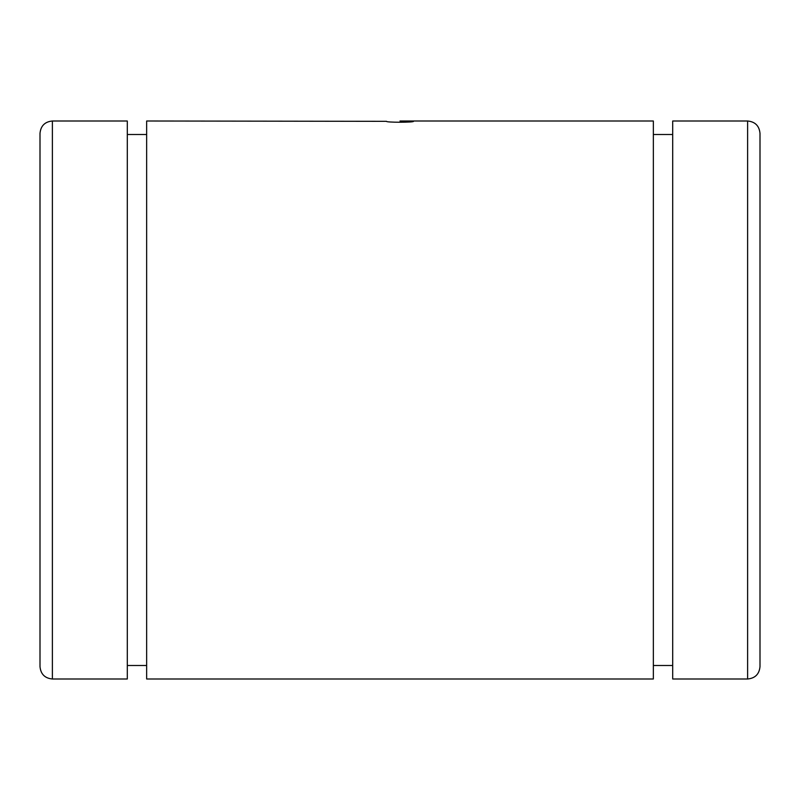 <?xml version="1.0" encoding="UTF-8"?>
<svg xmlns="http://www.w3.org/2000/svg" width="800" height="800" viewBox="0 0 800 800"><rect width="100%" height="100%" fill="white"/><g stroke="black" fill="none" stroke-linecap="round" stroke-linejoin="round"><path stroke-width="1.2" d="M40 133.38L40 666.63C40.73 674.14 44.86 678.27 52.38 679L52.38 121C44.86 121.73 40.73 125.86 40 133.38M747.62 121C755.14 121.73 759.27 125.86 760 133.38L760 666.63C759.27 674.14 755.14 678.27 747.62 679L672.7 679L672.7 121L747.62 121L747.62 679M52.38 121L127.3 121L127.3 679L52.38 679M400 121L413.5 121.33C414.35 122.53 385.67 122.53 386.5 121.33L146.65 121L146.65 679L653.35 679L653.35 121L401.31 121M146.65 134.5L127.3 134.5M146.65 665.5L127.3 665.5M672.7 134.5L653.35 134.5M672.7 665.5L653.35 665.5"/></g></svg>
